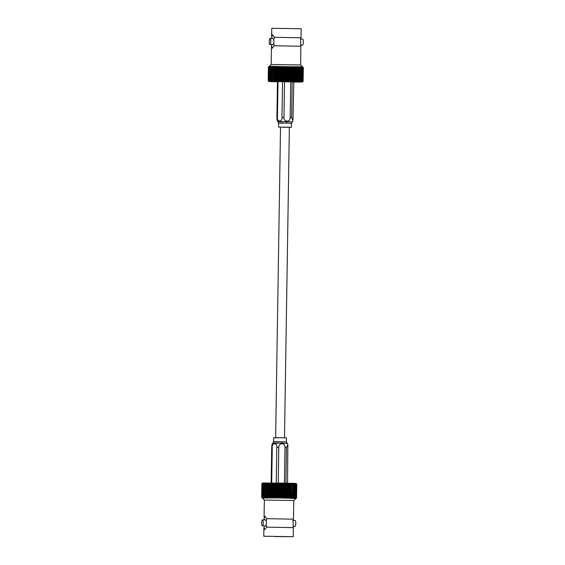 <?xml version="1.0" encoding="UTF-8"?>
<svg xmlns="http://www.w3.org/2000/svg" width="565" height="565" viewBox="0 0 565 565"><rect width="100%" height="100%" fill="white"/><g stroke="black" fill="none" stroke-linecap="round" stroke-linejoin="round"><path stroke-width="0.85" d="M275.635 437.677L280.515 127.132L286.095 127.167L289.365 127.266L284.485 437.811M274.463 37.29L301.004 37.791L301.23 28.766L271.751 28.299L271.631 35.976L272.182 34.748L274.463 37.29L273.686 39.818L274.053 41.542L273.637 43.265A3.03 0.791 -88.9 0 1 272.952 44.586L269.957 44.529A3.03 0.791 91.1 0 1 269.223 41.528A3.03 0.791 91.1 0 1 270.07 38.477A3.03 0.791 91.1 0 1 270.805 41.478A3.03 0.791 91.1 0 1 269.957 44.529M272.704 34.959A6.794 1.773 -88.9 0 0 271.694 37.368L271.631 35.976M301.004 37.791L300.552 39.197L300.87 46.252L274.329 45.751L271.92 48.336L271.454 47.185L271.186 64.495L300.658 64.961M271.454 47.185L271.56 45.829A6.794 1.773 -88.9 0 0 272.45 48.138M300.531 45.115L302.494 45.151A3.03 0.791 -88.9 0 0 303.341 42.1A3.03 0.791 -88.9 0 0 302.607 39.091L300.594 39.056M277.457 81.826L269.117 81.544L268.248 80.71L268.424 67.08L269.201 66.352M268.46 67.08L269.286 66.338L268.552 67.066L268.333 80.696L269.046 81.494L290.65 81.657L290.89 66.501L291.533 67.256L291.321 80.887L290.65 81.657L302.346 82.038L293.842 82.08M268.622 67.066L269.477 66.324L268.785 67.051L268.573 80.682L269.237 81.48L268.41 80.696L268.552 67.066M268.898 67.051L269.773 66.31L269.131 67.044L268.919 80.675L269.533 81.466L268.686 80.682L268.785 67.051M269.286 67.037L270.176 66.303L269.59 67.03L269.371 80.661L269.936 81.459L269.074 80.668L269.131 67.044M269.78 67.03L270.677 66.296L270.148 67.03L269.936 80.654L270.444 81.452L269.569 80.661L269.59 67.03M270.381 67.023L271.285 66.289L270.812 67.023L270.6 80.654L271.045 81.445L270.169 80.654L270.148 67.03M271.08 67.023L271.984 66.289L271.574 67.016L271.355 80.647L271.744 81.445L270.868 80.654L270.812 67.023M271.878 67.016L272.768 66.282L272.528 81.445L271.659 80.647L271.574 67.016M272.761 67.023L273.644 66.289L273.404 81.445L272.549 80.647L272.429 67.016M273.735 67.023L274.597 66.289L274.357 81.445L273.517 80.654L273.735 67.023L273.368 67.023M274.781 67.03L275.621 66.296L275.381 81.452L274.569 80.661L274.781 67.03L274.385 67.023M275.904 67.037L276.716 66.303L276.476 81.459L275.692 80.668L275.904 67.037L275.487 67.03M277.09 67.044L277.867 66.31L277.627 81.466L276.878 80.675L277.09 67.044L276.652 67.037M278.333 67.058L279.068 66.324L279.145 67.066L278.828 81.48L278.121 80.689L278.333 67.058L277.874 67.051M279.626 67.073L280.318 66.338L280.466 67.08L280.078 81.494L279.414 80.696L279.626 67.073L279.145 67.066M280.96 67.087L281.603 66.352L281.822 67.094L281.363 81.508L280.748 80.717L280.96 67.087L280.466 67.08M282.323 67.101L282.917 66.366L283.199 67.115L282.677 81.529L282.112 80.731L282.323 67.101L281.822 67.094M283.715 67.122L284.244 66.388L284.598 67.136L284.004 81.544L283.503 80.753L283.715 67.122L283.199 67.115M285.12 67.143L285.586 66.409L286.01 67.157L285.791 80.788L285.346 81.565L284.901 80.774L285.12 67.143L284.598 67.136M286.526 67.164L286.935 66.43L287.416 67.179L287.197 80.809L286.695 81.586L286.307 80.795L286.526 67.164L286.01 67.157M289.103 80.844L289.315 67.214L289.591 66.479L290.184 67.228L289.972 80.859L289.351 81.635L289.103 80.844L288.03 81.607L287.712 80.816L287.924 67.186L287.416 67.179M287.924 67.186L288.27 66.451L288.807 67.2L288.595 80.83M289.315 67.214L288.807 67.2M290.184 67.228L290.685 67.235M271.694 37.368L272.012 38.427M271.97 44.571L271.56 45.829M274.329 45.751L273.637 43.265M270.07 38.477L273.072 38.533A3.03 0.791 91.1 0 1 273.686 39.818M303.137 81.268L303.356 67.638L303.137 81.268L302.317 82.024L303.073 81.254L303.292 67.623L302.558 66.868L303.341 67.631L300.658 64.954L300.87 46.252M292.02 67.263L292.154 66.529L292.847 67.277L292.628 80.908L291.914 81.685L292.02 67.263L291.533 67.256M293.32 67.291L293.383 66.55L294.111 67.306L293.899 80.936L293.143 81.706L293.32 67.291L292.847 67.277M294.563 67.32L294.556 66.578L295.326 67.334L295.114 80.965L294.316 81.734L294.563 67.32L294.111 67.306M295.756 67.348L295.679 66.606L296.477 67.362L296.265 80.993L295.439 81.763L295.756 67.348L295.326 67.334M296.886 67.376L296.731 66.635L297.564 67.39L297.345 81.021L296.498 81.791L296.886 67.376L296.477 67.362M297.939 67.404L297.72 66.656L298.567 67.419L298.355 81.049L297.48 81.812L297.939 67.404L297.564 67.39M298.92 67.433L298.631 66.684L299.492 67.447L299.281 81.078L298.391 81.84L298.92 67.433L298.567 67.419M299.81 67.454L299.457 66.712L300.333 67.475L300.114 81.106L299.217 81.869L299.598 81.085L299.492 67.447M300.615 67.482L300.199 66.734L301.074 67.503L300.863 81.127L299.959 81.89L300.403 81.113L300.333 67.475M301.322 67.51L300.841 66.762L301.717 67.525L301.505 81.155L300.601 81.918L301.11 81.141L301.074 67.503M301.929 67.532L301.392 66.783L302.261 67.553L302.049 81.183L301.152 81.939L301.717 81.162L301.717 67.525M302.437 67.56L301.844 66.804L302.699 67.574L302.48 81.205L301.604 81.967L302.219 81.191L302.261 67.553M302.833 67.581L302.183 66.825L303.024 67.595L302.812 81.226L301.95 81.989L302.614 81.212L302.699 67.574M303.115 67.602L302.423 66.847L303.243 67.616L303.024 81.247L302.19 82.003L302.904 81.233L303.024 67.595M289.972 80.859L290.466 80.866M290.89 66.501L290.65 81.657M289.351 81.635L289.591 66.479M268.961 81.515L268.191 80.724L268.41 67.094L268.191 80.724L268.961 81.508L268.248 80.71M291.808 80.894L291.321 80.887M297.345 81.021L297.727 81.035M296.265 80.993L296.667 81.007M295.114 80.965L295.544 80.979M293.899 80.936L294.351 80.95M292.628 80.908L293.101 80.922M287.197 80.809L287.712 80.816M285.791 80.788L286.307 80.795M284.386 80.767L284.901 80.774M282.987 80.746L283.503 80.753M281.61 80.724L282.112 80.731M280.254 80.71L280.748 80.717M278.933 80.696L279.414 80.696M277.655 80.682L278.121 80.689M276.433 80.668L276.878 80.675M275.268 80.661L275.692 80.668M274.173 80.654L274.569 80.661M273.149 80.654L273.517 80.654M292.154 66.529L291.914 81.685M288.03 81.607L288.27 66.451M293.383 66.55L293.143 81.706M286.695 81.586L286.935 66.43M285.346 81.565L285.586 66.409M284.004 81.544L284.244 66.388M282.677 81.529L282.917 66.366M281.363 81.508L281.603 66.352M280.078 81.494L280.318 66.338M278.828 81.48L279.068 66.324M277.627 81.466L277.867 66.31M282.98 121.821C274.046 121.652 277.719 121.532 286.589 121.701L292.38 121.878L292.938 120.677L293.842 81.918L277.464 81.628L276.899 117.351L277.168 120.479L278.594 123.092L278.531 127.097L280.515 127.189M289.365 127.323L291.349 127.302L291.413 123.297L286.363 123.142C277.662 123.029 276.539 123.064 283.009 123.241M291.349 127.302L282.945 127.245M292.38 121.878L291.413 123.297M292.938 120.677L291.632 117.534L292.197 81.812M291.632 117.534L290.184 117.492C290.248 119.724 289.224 120.938 287.098 121.143C284.887 120.931 283.849 119.674 283.976 117.379L284.541 81.657M282.549 81.628L281.984 117.351C282.585 122.153 276.673 122.125 277.436 117.336L278.001 81.614M290.742 81.777L290.177 117.492M289.365 127.295L283.432 127.118M280.085 127.125L280.515 127.153M265.147 516.339A6.794 1.773 -88.9 0 0 264.13 518.748L264.448 519.8M264.406 525.944L263.996 527.209A6.794 1.773 -88.9 0 0 264.886 529.511M275.219 536.566L291.13 536.665L275.219 536.566M293.249 536.701L263.77 536.234L293.249 536.701L293.306 527.632L266.765 527.124L264.363 529.709L263.996 527.209M292.967 526.488L294.93 526.524A3.03 0.791 -88.9 0 0 295.778 523.473A3.03 0.791 -88.9 0 0 295.043 520.471L293.03 520.429M266.765 527.124L266.073 524.638L266.489 522.915L266.122 521.191L266.899 518.663L293.44 519.164L293.814 500.505L264.342 500.046L261.644 497.362L261.863 483.732L262.654 482.962L261.885 483.718L261.701 497.341L261.885 483.718M261.659 522.9A3.03 0.791 91.1 0 1 262.506 519.849A3.03 0.791 91.1 0 1 263.241 522.858A3.03 0.791 91.1 0 1 262.393 525.909A3.03 0.791 91.1 0 1 261.659 522.9M262.506 519.849L265.508 519.906A3.03 0.791 91.1 0 1 266.122 521.191M296.59 497.906L296.809 484.276L296.018 483.478L296.795 484.269L296.583 497.899L295.799 498.648L296.59 497.906L295.778 498.634L296.533 497.892L296.696 484.254L296.533 497.892M296.484 497.885L295.643 498.613L296.357 497.871L296.569 484.24L296.357 497.871M296.265 497.864L295.403 498.591L296.074 497.85L296.286 484.219L296.074 497.85M295.94 497.843L295.057 498.57L295.672 497.829L295.714 484.184L295.672 497.829M295.502 497.814L294.612 498.549L295.17 497.8L295.389 484.17L295.17 497.8M294.958 497.793L294.061 498.528L294.563 497.779L294.527 484.134L294.563 497.779M294.316 497.765L293.412 498.5L293.856 497.751L294.068 484.12L293.856 497.751M293.574 497.744L292.677 498.478L293.27 484.092L293.051 497.723M292.734 497.716L291.844 498.45L292.373 484.064L291.808 497.687L292.162 497.694M291.808 497.687L290.94 498.422L291.399 484.036L291.017 484.028L290.798 497.659L291.18 497.666M290.798 497.659L289.951 498.401L290.339 484.007L289.93 484L289.718 497.631L290.128 497.638M289.718 497.631L288.892 498.372L289.209 483.979L288.779 483.972L288.567 497.603L288.998 497.61M288.567 497.603L287.776 498.344L288.023 483.951L287.564 483.944L287.352 497.574L287.804 497.581M287.352 497.574L286.596 498.316L286.773 483.93L286.3 483.915L286.088 497.546L286.554 497.56M286.088 497.546L285.374 498.295L285.261 497.532L285.608 483.139L283.044 483.082L283.637 483.866L283.425 497.497L282.811 498.245L283.044 483.082L262.365 483.245M284.774 497.518L284.103 498.266L283.927 497.504L284.343 483.11L284.986 483.887L284.774 497.518L285.261 497.532M283.927 497.504L283.425 497.497M293.44 519.171L292.988 520.577L293.306 527.632M266.073 524.638A3.03 0.791 91.1 0 1 265.395 525.966L262.393 525.909M264.13 518.748L264.618 516.12L266.899 518.663M282.048 497.468L281.483 498.217L281.165 497.454L281.723 483.061L282.26 483.838L282.048 497.468L282.557 497.475M280.65 497.447L280.148 498.196L279.767 497.433L279.979 483.802L280.388 483.04L280.869 483.817L280.65 497.447L281.165 497.454M279.244 497.419L278.806 498.175L278.354 497.405L278.573 483.774L279.039 483.019L279.463 483.788L279.244 497.419L279.767 497.433M277.839 497.398L277.464 498.153L276.956 497.391L277.168 483.76L277.697 482.997L277.839 497.398L278.354 497.405M276.44 497.384L276.13 498.132L275.565 497.37L275.784 483.739L276.37 482.976L276.44 497.384L276.956 497.391M275.063 497.362L274.816 498.118L274.202 497.348L274.413 483.718L275.056 482.962L275.063 497.362L275.565 497.37M273.707 497.348L273.538 498.104L272.867 497.334L273.086 483.704L273.771 482.948L273.707 497.348L274.202 497.348M272.387 497.327L272.288 498.09L271.574 497.32L271.793 483.689L272.521 482.934L272.387 497.327L272.867 497.334M271.115 497.32L271.08 498.076L270.331 497.313L270.55 483.682L271.32 482.92L271.115 497.32L271.574 497.32M269.886 497.306L269.929 498.069L269.145 497.299L269.357 483.668L270.169 482.913L269.886 497.306L270.331 497.313M268.728 497.299L268.834 498.062L268.022 497.292L268.241 483.661L269.074 482.906L268.728 497.299L269.145 497.299M267.626 497.292L267.81 498.055L266.977 497.292L267.189 483.661L268.05 482.898L267.626 497.292L268.022 497.292M266.609 497.285L266.857 498.055L266.002 497.285L266.214 483.654L267.097 482.898L266.609 497.285L266.977 497.292M265.67 497.285L265.988 498.048L265.119 497.285L265.331 483.654L266.221 482.891L266.002 497.285M264.815 497.285L265.197 498.055L264.321 497.285L264.533 483.654L265.437 482.898L265.027 483.654L265.119 497.285M264.053 497.292L264.498 498.055L263.622 497.292L263.834 483.661L264.738 482.898L264.265 483.661L264.321 497.285M263.389 497.292L263.897 498.062L263.022 497.299L263.234 483.668L264.137 482.906L263.601 483.661L263.622 497.292M262.831 497.299L263.389 498.069L262.527 497.306L262.739 483.675L263.629 482.913L263.043 483.668L263.022 497.299M262.372 497.306L262.993 498.076L262.139 497.313L262.358 483.682L263.226 482.92L262.591 483.682L262.527 497.306M262.026 497.32L262.69 498.09L261.863 497.327L262.075 483.697L262.93 482.934L262.238 483.689L262.139 497.313M261.913 483.711L262.739 482.948L262.005 483.704L261.863 497.327M261.793 497.334L262.499 498.104L261.701 497.341M261.666 497.348L262.414 498.118L261.644 497.362M284.139 483.873L283.637 483.866M282.811 498.245L283.044 483.082M284.343 483.11L284.103 498.266M296.745 484.262L296.018 483.478L293.652 483.343L285.608 483.139L286.3 483.915M282.26 483.838L282.768 483.845M261.863 483.732L262.654 482.962M267.189 483.661L266.821 483.654M268.241 483.661L267.845 483.661M269.357 483.668L268.94 483.668M270.55 483.682L270.105 483.675M271.793 483.689L271.327 483.689M273.086 483.704L272.605 483.697M274.413 483.718L273.919 483.718M275.784 483.739L275.275 483.732M277.168 483.76L276.659 483.753M278.573 483.774L278.058 483.767M279.979 483.802L279.463 483.788M281.384 483.824L280.869 483.817M284.986 483.887L285.473 483.901M286.773 483.93L286.836 483.16L287.564 483.944M288.023 483.951L288.009 483.188L288.779 483.972M289.209 483.979L289.132 483.216L289.93 484M290.339 484.007L290.191 483.245L291.017 484.028M291.399 484.036L291.173 483.266L292.02 484.057M292.373 484.064L292.084 483.294L292.945 484.085M293.27 484.092L292.91 483.322L293.786 484.113M294.068 484.12L293.652 483.343L294.527 484.134M294.775 484.149L294.301 483.372L295.177 484.163M295.389 484.17L294.845 483.393L295.714 484.184M295.891 484.198L295.297 483.414L296.152 484.212M296.286 484.219L295.643 483.435L296.477 484.233M296.569 484.24L295.883 483.456L296.696 484.254M281.483 498.217L281.723 483.061M285.608 483.139L285.374 498.295M280.148 498.196L280.388 483.04M286.836 483.16L286.596 498.316M278.806 498.175L279.039 483.019M277.464 498.153L277.697 482.997M276.13 498.132L276.37 482.976M274.816 498.118L275.056 482.962M273.538 498.104L273.771 482.948M272.288 498.09L272.521 482.934M271.08 498.076L271.32 482.92M278.022 441.851C271.532 441.675 272.641 441.639 281.342 441.752L286.406 441.908L287.331 443.348L281.758 443.179C272.987 443.009 268.834 443.115 277.712 443.285M278.714 437.854C271.532 437.67 272.422 437.635 281.405 437.748L286.469 437.903L286.406 441.908M273.651 437.698L273.587 441.703L272.055 444.33L271.716 447.367L271.158 482.92M271.694 482.927L272.252 447.346C271.652 442.529 277.563 442.593 276.801 447.367L276.243 482.976M278.234 483.004L278.792 447.388C278.722 445.156 279.753 443.942 281.879 443.744C284.082 443.956 285.127 445.206 284.993 447.508L284.435 483.11M285.89 483.139L286.448 447.551L287.839 444.528L287.543 483.174M286.589 121.701L286.363 123.142M287.077 121.708L287.098 121.143M281.984 117.351L283.976 117.379M276.899 117.351L277.436 117.336M282.239 443.186A1.554 0.473 91.1 0 1 281.97 441.759M272.252 447.346L271.716 447.367M278.792 447.388L276.801 447.367M281.758 443.179L281.879 443.744M286.448 447.551L284.993 447.508M271.186 64.495L268.919 66.614M293.814 500.505L296.081 498.387M263.89 528.565L263.77 536.234M264.342 500.039L264.067 517.349M287.331 443.348L287.839 444.528"/></g></svg>
